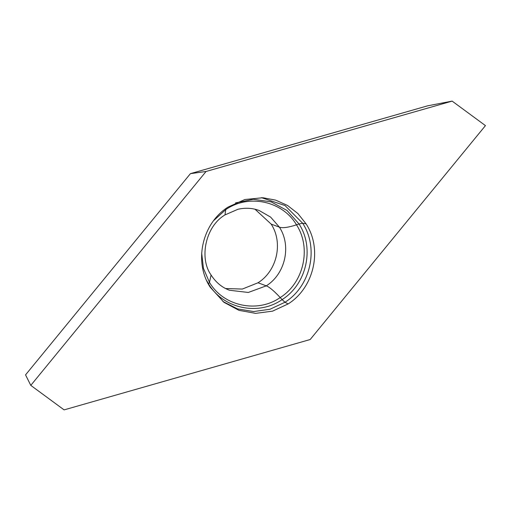 <?xml version="1.0" encoding="UTF-8"?>
<svg xmlns="http://www.w3.org/2000/svg" width="511" height="511" viewBox="0 0 511 511"><rect width="100%" height="100%" fill="white"/><g stroke="black" fill="none" stroke-linecap="round" stroke-linejoin="round"><path stroke-width="0.77" d="M210.181 287.182L223.99 302.34L238.937 310.33L255.615 313.364L272.523 311.167L288.127 303.936C314.156 287.674 322.754 249.259 306.057 223.818L297.875 213.528L287.565 205.486L275.672 200.127L262.846 197.738L244.795 199.533L228.11 207.064C202.081 223.326 193.49 261.741 210.181 287.182M310.177 339.528L64.105 409.886L30.788 385.383L25.55 374.87L190.424 173.651L427.637 105.822L452.139 101.114L485.45 125.617L310.177 339.528M30.788 385.383L206.067 171.472L190.424 173.651M206.067 171.472L452.139 101.114M225.581 288.517L242.316 289.066L258.029 282.775C277.09 270.868 283.388 242.738 271.162 224.099L255.021 209.242M485.45 125.617L452.139 101.114L206.067 171.472L30.788 385.383L64.105 409.886L310.177 339.528L485.45 125.617M288.127 303.936L284.997 302.244L269.949 309.27L253.641 311.55L237.487 308.88L222.892 301.49M306.057 223.818L302.672 223.262C319.132 248.346 310.656 286.211 284.997 302.244L282.098 299.612C258.304 316.226 223.026 308.644 208.514 283.797L208.36 284.02M261.453 197.661L285.029 205.556L302.672 223.262L299.024 223.971C314.782 247.995 306.67 284.257 282.098 299.612L280.213 297.549C303.834 282.787 311.633 247.931 296.482 224.834L299.024 223.971L286.984 210.43L271.137 201.871L253.296 199.264L235.514 202.918M201.679 253.028L203.435 268.32L209.472 282.347L208.514 283.797L206.668 280.577M209.472 282.347C223.428 306.23 257.34 313.518 280.213 297.549C274.049 290.944 269.406 287.041 266.282 285.841C285.342 273.928 291.634 245.797 279.408 227.165L270.626 217.105L259.115 210.487C252.517 208.009 245.465 207.6 237.96 209.267L224.974 214.927C205.377 226.399 199.015 258.31 211.088 275.001L209.472 282.347M211.088 275.001C215.878 282.43 222.01 287.514 229.49 290.248L248.308 292.464L266.282 285.841L258.029 282.775M271.162 224.099L279.408 227.165C282.557 228.283 288.249 227.504 296.482 224.834C282.532 200.951 248.614 193.663 225.747 209.631L225.587 208.827M224.974 214.927L225.747 209.631L213.745 220.528"/></g></svg>
